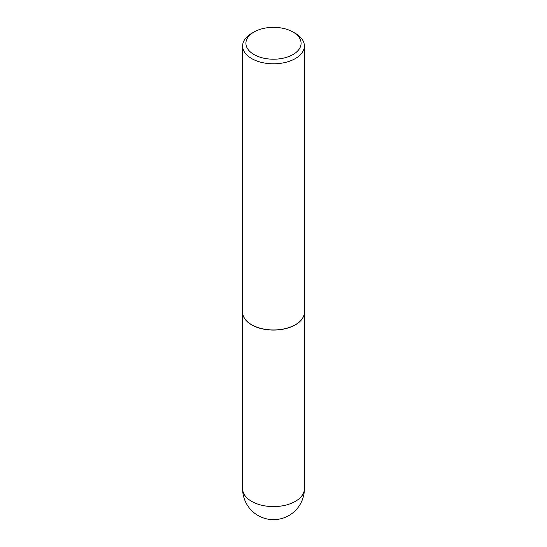 <?xml version="1.0" encoding="UTF-8"?>
<svg xmlns="http://www.w3.org/2000/svg" width="547" height="547" viewBox="0 0 547 547"><rect width="100%" height="100%" fill="white"/><g stroke="black" fill="none" stroke-linecap="round" stroke-linejoin="round"><path stroke-width="0.82" d="M242.615 312.187A30.885 17.832 0 0 0 242.615 312.255A30.885 17.832 0 0 0 251.661 324.863A30.885 17.832 0 0 0 285.315 328.726A30.885 17.832 0 0 0 304.385 312.255A30.885 17.832 0 0 0 304.385 312.187M253.993 32.013A27.589 15.931 0 0 0 253.993 54.543A27.589 15.931 0 0 0 293.007 54.543A27.589 15.931 0 0 0 293.007 32.013A27.589 15.931 0 0 0 253.993 32.013L251.661 33.36A30.885 17.832 0 0 0 242.615 45.969L242.615 312.118A30.885 17.832 0 0 0 251.661 324.727L251.777 324.795A30.721 17.736 0 0 0 295.223 324.795A30.721 17.736 0 0 0 295.277 324.761M251.777 324.795L251.661 324.727A30.885 17.832 0 0 0 295.339 324.727A30.885 17.832 0 0 0 304.385 312.118L304.385 45.969A30.885 17.832 0 0 0 295.339 33.36L293.007 32.013L295.339 33.36M242.615 45.969A30.885 17.832 0 0 0 251.661 58.577A30.885 17.832 0 0 0 285.315 62.44A30.885 17.832 0 0 0 304.385 45.969M304.385 488.765A30.885 30.885 0 0 1 288.939 515.513A30.885 30.885 0 0 1 242.615 488.765A30.885 17.832 0 0 0 251.661 501.373A30.885 17.832 0 0 0 295.339 501.373A30.885 17.832 0 0 0 304.385 488.765L304.385 312.255M242.615 488.765L242.615 312.255"/></g></svg>
